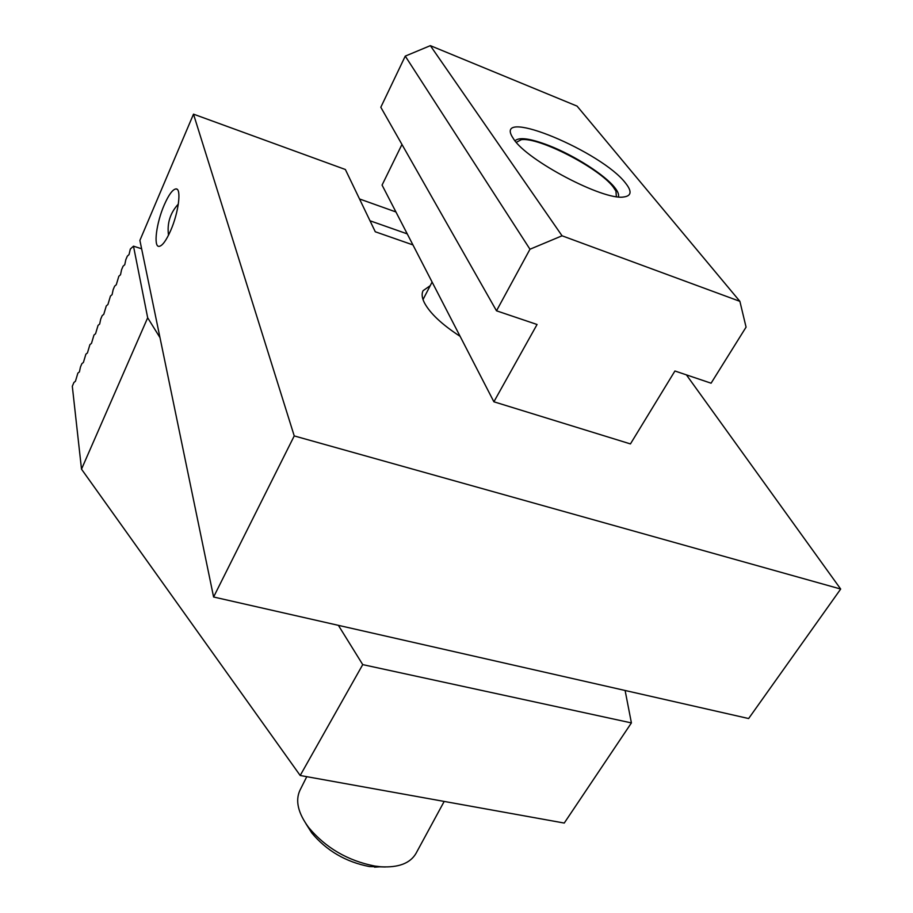 <?xml version="1.0" encoding="UTF-8"?>
<svg xmlns="http://www.w3.org/2000/svg" width="913" height="913" viewBox="0 0 913 913"><rect width="100%" height="100%" fill="white"/><g stroke="black" fill="none" stroke-linecap="round" stroke-linejoin="round"><path stroke-width="1.37" d="M460.118 336.349C441.812 324.435 429.875 313.182 424.305 302.602C421.909 297.718 421.509 293.735 423.096 290.676L430.217 285.678M170.571 230.772C178.606 212.729 181.698 188.272 176.015 188.911C172.694 189.311 168.768 194.652 164.249 204.911C156.42 222.715 153.27 246.852 158.999 246.373C162.206 246.042 166.063 240.838 170.571 230.772M412.938 244.912L375.277 231.765L345.365 169.498L193.499 114.148L294.237 435.923L840.69 589.045L686.405 374.866M294.237 435.923L213.596 596.999L748.626 718.542L840.69 589.045M213.596 596.999L139.894 240.404L193.499 114.148M159.992 337.639L147.678 317.781L81.508 469.156L72.31 386.279L73.93 382.444L75.425 381.303L77.89 373.075L79.408 371.911L80.47 366.98L81.885 363.648L83.403 362.45L85.89 354.164L87.431 352.943L89.919 344.623L91.483 343.368L93.982 335.025L95.557 333.747L98.056 325.382L99.654 324.058L100.715 319.105L102.165 315.67L103.774 314.312L106.296 305.901L107.917 304.52L110.45 296.063L112.094 294.648L113.155 289.672L114.627 286.18L116.282 284.73L118.838 276.228L120.516 274.756L121.566 269.757L123.061 266.219L124.761 264.713L125.811 259.714L127.318 256.154L129.03 254.601L130.342 249.009L133.492 246.168L141.629 248.781M147.678 317.781L133.492 246.168M625.108 690.479L631.408 722.913L362.735 664.618L338.381 625.337M362.735 664.618L300.194 775.491L81.508 469.156M631.408 722.913L564.245 823.058L300.194 775.491M369.993 220.775L407.244 233.876M359.517 198.966L395.945 211.964M306.768 776.678L299.932 790.316C295.139 800.701 298.037 813.072 308.628 827.452C325.701 847.88 347.773 860.754 374.844 866.072L380.801 866.768C398.49 867.784 410.234 863.31 416.008 853.381L444.186 801.431M305.889 823.652L311.767 832.941C326.614 850.745 345.81 861.94 369.354 866.551L385.332 866.985M618.375 196.877C619.128 194.663 617.93 191.593 614.803 187.656C604.931 174.942 574.334 155.45 549.101 145.612C530.533 138.456 519.166 136.847 514.989 140.807M625.576 183.148C602.146 151.98 495.439 107.152 511.965 136.357L513.711 139.13C527.178 160.517 603.356 200.552 623.625 196.991C631.488 196.01 632.127 191.399 625.576 183.148M577.062 106.113L739.884 301.336L562.054 235.794L430.354 45.65L577.062 106.113M562.054 235.794L529.974 249.238L496.501 310.808L537.061 324.492L493.887 401.788L630.438 443.923L674.924 370.998L711.09 383.198L746.069 327.139L739.884 301.336M401.96 144.459L382.068 185.088L493.887 401.788M430.354 45.65L405.258 56.115L380.812 107.255L496.501 310.808M529.974 249.238L405.258 56.115M516.29 142.36L521.243 139.7C538.67 136.767 599.065 167.935 613.274 187.051L615.944 191.114L616.366 196.626M176.015 188.911L177.042 189.265M178.343 204.056C170.217 212.843 166.942 223.229 168.506 235.212M374.535 867.167L380.801 866.768M311.767 832.941L308.628 827.452M432.1 282.06L423.016 299.555"/></g></svg>
